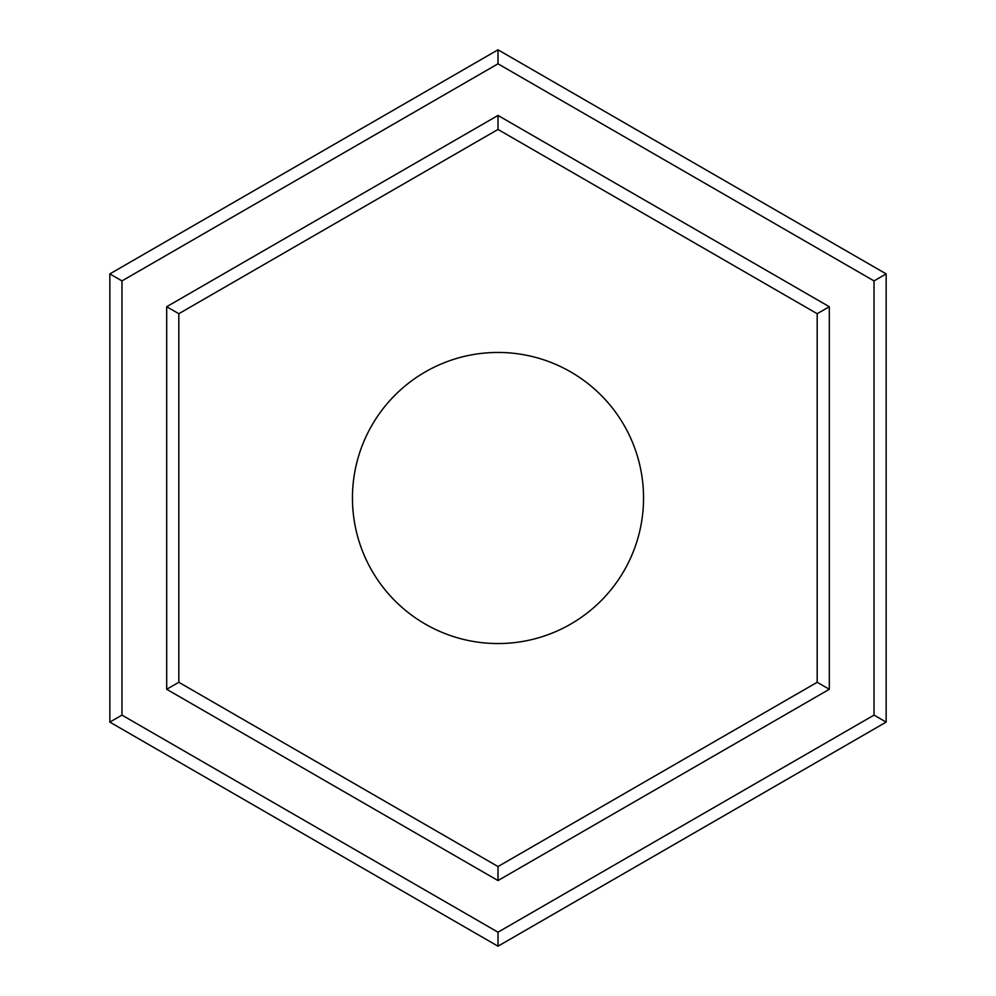 <?xml version="1.0" encoding="UTF-8"?>
<svg xmlns="http://www.w3.org/2000/svg" width="996" height="996" viewBox="0 0 996 996"><rect width="100%" height="100%" fill="white"/><g stroke="black" fill="none" stroke-linecap="round" stroke-linejoin="round"><path stroke-width="1.49" d="M352.447 498A145.553 145.553 0 0 1 498 352.447A145.553 145.553 0 0 1 643.553 498A145.553 145.553 0 0 1 498 643.553A145.553 145.553 0 0 1 352.447 498M498 946.2L109.846 722.1L109.846 273.9L498 49.8L886.154 273.9L886.154 722.1L498 946.2L498 932.194L874.027 715.103L874.027 280.897L886.154 273.9M498 866.557L817.181 682.285L817.181 313.715L498 129.443L178.819 313.715L178.819 682.285L498 866.557L498 880.564L166.693 689.282L166.693 306.718L178.819 313.715M886.154 722.1L874.027 715.103M874.027 280.909L498 63.806L498 49.8M498 63.806L121.973 280.909L109.846 273.9M109.846 722.1L121.973 715.103L498 932.194M178.819 682.285L166.693 689.282M166.693 306.718L498 115.436L498 129.443M817.181 682.285L829.307 689.282L498 880.564M498 115.436L829.307 306.718L817.181 313.715M121.973 280.909L121.973 715.103M829.307 306.718L829.307 689.282"/></g></svg>
